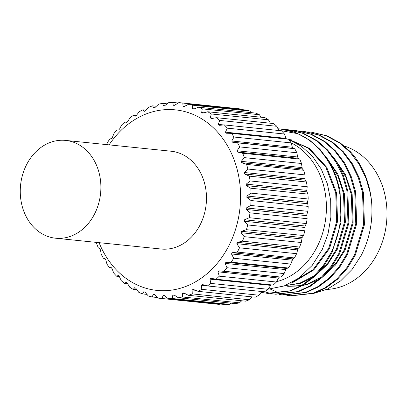 <?xml version="1.0" encoding="UTF-8"?>
<svg xmlns="http://www.w3.org/2000/svg" width="407" height="407" viewBox="0 0 407 407"><rect width="100%" height="100%" fill="white"/><g stroke="black" fill="none" stroke-linecap="round" stroke-linejoin="round"><path stroke-width="0.61" d="M99.079 242.669A90.746 74.232 -84.1 0 0 161.681 290.705A90.746 74.232 -84.1 0 0 228.882 245.721A90.746 74.232 -84.1 0 0 210.17 124.939A90.746 74.232 -84.1 0 0 109.101 144.872M216.036 279.212L273.158 285.068A98.311 80.418 -84.1 0 0 276.434 282.026L278.495 278.037L279.456 277.03L281.135 277.086A98.311 80.418 -84.1 0 0 284.091 273.585L285.724 269.602L286.574 268.462L288.273 267.994A98.311 80.418 -84.1 0 0 290.857 264.087L292.791 258.913L294.449 257.931A98.311 80.418 -84.1 0 0 295.558 255.82A98.311 80.418 -84.1 0 0 296.627 253.678L239.504 247.822A98.311 80.418 95.9 0 1 238.436 249.964A98.311 80.418 95.9 0 1 237.327 252.075L232.214 252.706L231.481 253.963L233.735 258.231A98.311 80.418 95.9 0 1 231.151 262.139L225.997 262.25L225.142 263.39L226.969 267.73A98.311 80.418 95.9 0 1 224.018 271.235L218.874 270.823L217.918 271.825L219.312 276.17A98.311 80.418 95.9 0 1 216.036 279.212L210.963 278.281L209.915 279.136L210.887 283.42A98.311 80.418 95.9 0 1 207.341 285.948L202.391 284.508L201.267 285.205L201.826 289.357A98.311 80.418 95.9 0 1 198.061 291.341L193.284 289.413L192.104 289.937L192.267 293.9A98.311 80.418 95.9 0 1 188.349 295.304L183.791 292.913L182.57 293.254L182.367 296.968A98.311 80.418 95.9 0 1 178.352 297.771L174.064 294.958L172.822 295.106L172.278 298.519A98.311 80.418 95.9 0 1 168.239 298.702L164.25 295.507L163.009 295.467L162.164 298.519A98.311 80.418 95.9 0 1 160.47 298.372A98.311 80.418 95.9 0 1 158.155 298.092L154.507 294.556L153.286 294.327L152.177 296.983A98.311 80.418 95.9 0 1 148.265 295.94L144.989 292.119L143.808 291.707L142.481 293.92A98.311 80.418 95.9 0 1 138.726 292.282L135.846 288.237L134.727 287.647L133.226 289.387A98.311 80.418 95.9 0 1 129.691 287.184L127.223 282.972L126.18 282.214L124.562 283.455A98.311 80.418 95.9 0 1 121.296 280.713L119.256 276.404L118.3 275.483L116.621 276.211A98.311 80.418 95.9 0 1 113.68 272.985L112.067 268.635L111.223 267.572L109.524 267.781A98.311 80.418 95.9 0 1 106.96 264.107L105.774 259.788L105.047 258.603L103.393 258.287A98.311 80.418 95.9 0 1 101.236 254.233L100.473 250.01L99.883 248.713L98.321 247.883A98.311 80.418 95.9 0 1 96.612 243.513L96.51 242.404M207.341 285.948L264.464 291.804A98.311 80.418 -84.1 0 0 268.01 289.27L271.098 284.854M198.061 291.341L255.184 297.196A98.311 80.418 -84.1 0 0 258.949 295.212L261.843 291.412M188.349 295.304L245.472 301.16A98.311 80.418 -84.1 0 0 249.389 299.75L252.025 296.871M178.352 297.771L235.475 303.622A98.311 80.418 -84.1 0 0 239.489 302.823L241.727 300.773M168.239 298.702L225.356 304.558A98.311 80.418 -84.1 0 0 229.4 304.37L230.988 303.164M160.47 298.372L217.592 304.222A98.311 80.418 -84.1 0 0 219.281 304.375L219.887 303.998M276.623 281.669A72.975 59.692 -84.1 0 0 316.997 247.08A72.975 59.692 -84.1 0 0 291.086 142.801M268.076 289.163L284.157 285.968L299.211 277.874L312.194 265.415L322.278 249.425L328.027 233.847L330.871 217.226L330.677 200.381L327.442 184.045L321.281 169.134L312.505 156.354L301.495 146.311L288.843 139.586M371.479 200.58A82.428 67.425 -84.1 0 0 350.346 151.674L340.593 143.172L327.03 135.826L311.192 132.133L326.165 135.74L339.728 143.081L350.285 152.447L359.249 164.392L366.035 178.291L370.329 193.289L371.479 200.58C373.28 220.085 369.877 238.319 361.279 255.286L351.999 269.541L340.532 280.978L327.345 289.143L313.11 293.589M326.699 289.438A72.975 59.692 -84.1 0 0 377.579 253.291A72.975 59.692 -84.1 0 0 344.327 146.047M55.566 238.207L161.152 249.028A49.155 40.207 -84.1 0 0 200.137 224.827A49.155 40.207 -84.1 0 0 171.174 151.231L65.588 140.41A49.155 40.207 -84.1 0 0 26.603 164.611A49.155 40.207 -84.1 0 0 55.566 238.207A49.155 40.207 -84.1 0 0 94.551 214.006A49.155 40.207 -84.1 0 0 65.588 140.41M261.121 292.368L267.989 293.427L290.527 290.944L302.772 285.363L314.194 276.806L324.099 265.679L331.97 252.696L341.066 222.283L340.038 190.186L335.744 175.188L328.953 161.289L319.994 149.344L309.437 139.977L295.874 132.631L280.372 128.973A82.428 67.425 -84.1 0 0 277.996 128.78M267.124 293.335L289.662 290.857L301.902 285.276L313.329 276.714L323.234 265.588L331.1 252.61C340.511 232.885 343.198 212.052 339.173 190.1C334.422 164.626 317.867 142.129 297.665 133.644A82.428 67.425 -84.1 0 0 280.372 128.973M270.177 289.036L279.385 293.177M279.807 293.32L283.201 294.332M283.628 294.444L287.047 295.197M287.479 295.279L290.924 295.772M287.042 295.263L291.356 295.818L313.894 293.34L326.139 287.759L337.561 279.197L347.466 268.076L355.336 255.092L364.438 224.679L363.405 192.582L359.111 177.579L352.325 163.685L343.36 151.74L332.804 142.374L319.241 135.027L304.268 131.425L299.934 131.085M290.491 295.731L313.029 293.254L325.274 287.673L336.696 279.11L346.601 267.984L354.472 255.001L363.573 224.588L362.54 192.496L358.246 177.493L351.46 163.594L342.496 151.648L331.939 142.282L318.376 134.941L303.403 131.334M279.253 294.464L283.567 295.019L306.105 292.541L318.35 286.96L329.772 278.403L339.677 267.277L347.547 254.294L356.649 223.881L355.616 191.783L351.322 176.78L344.536 162.886L335.572 150.941L325.015 141.575L311.452 134.229L296.479 130.627L292.145 130.286M282.702 294.933L305.24 292.455L317.485 286.874L328.907 278.312L338.812 267.185L346.683 254.202L355.779 223.789L354.751 191.697L350.458 176.694L343.666 162.795L334.707 150.849L324.15 141.483L310.587 134.142L295.614 130.535M264.464 291.804L271.469 293.6M271.901 293.681L275.346 294.175M271.464 293.666L275.778 294.225L298.316 291.743L310.561 286.162L321.983 277.605L331.888 266.478L339.759 253.495L348.86 223.082L347.827 190.985L343.533 175.982L336.747 162.088L327.783 150.142L317.226 140.776L303.663 133.43L288.69 129.828L284.351 129.487M274.913 294.134L297.451 291.656L309.691 286.075L321.118 277.513L331.023 266.387L338.894 253.403L347.99 222.99L346.962 190.898L342.669 175.895L335.877 161.996L326.918 150.051L316.361 140.69L302.798 133.343L287.825 129.736M311.192 132.133L307.723 131.883M106.715 144.627L107.25 142.913A98.311 80.418 95.9 0 1 109.834 139.006L111.528 138.538L112.383 137.398L114.011 133.415A98.311 80.418 95.9 0 1 116.967 129.914L118.651 129.97L119.607 128.963L121.668 124.974A98.311 80.418 95.9 0 1 124.944 121.932L126.562 122.512L127.61 121.652L130.092 117.73A98.311 80.418 95.9 0 1 133.644 115.196L136.345 115.471M133.644 115.196L135.134 116.28L136.259 115.588L139.158 111.788A98.311 80.418 95.9 0 1 142.923 109.804L146.082 110.129M142.923 109.804L144.241 111.376L145.421 110.857L148.718 107.25A98.311 80.418 95.9 0 1 152.635 105.84L156.374 106.227M152.635 105.84L153.734 107.875L154.95 107.54L158.618 104.177A98.311 80.418 95.9 0 1 162.627 103.378L167.114 103.836M162.627 103.378L163.461 105.835L164.703 105.683L168.707 102.63A98.311 80.418 95.9 0 1 172.746 102.442L178.215 103.002M239.952 108.908A98.311 80.418 -84.1 0 0 237.637 108.628L180.515 102.778A98.311 80.418 95.9 0 1 182.829 103.057L239.952 108.908L240.527 109.468M172.746 102.442L173.275 105.286L174.517 105.321L178.821 102.625A98.311 80.418 95.9 0 1 180.515 102.778M249.837 111.06A98.311 80.418 -84.1 0 0 245.925 110.017L188.807 104.167A98.311 80.418 95.9 0 1 192.72 105.204L249.837 111.06L251.185 112.627M259.376 114.718A98.311 80.418 -84.1 0 0 255.621 113.08L198.499 107.224A98.311 80.418 95.9 0 1 202.254 108.862L259.376 114.718L261.177 117.236M268.411 119.816A98.311 80.418 -84.1 0 0 264.876 117.613L207.758 111.757A98.311 80.418 95.9 0 1 211.294 113.965L268.411 119.816L270.416 123.224M276.806 126.287A98.311 80.418 -84.1 0 0 273.545 123.545L216.422 117.694A98.311 80.418 95.9 0 1 219.688 120.431L276.806 126.287L278.851 130.596M284.427 134.015A98.311 80.418 -84.1 0 0 281.486 130.789L224.364 124.934A98.311 80.418 95.9 0 1 227.304 128.164L284.427 134.015L286.035 138.365L225.458 132.158L226.302 133.216L231.456 133.369A98.311 80.418 95.9 0 1 234.025 137.037L291.147 142.893A98.311 80.418 -84.1 0 0 288.578 139.219L231.456 133.369M296.866 152.767A98.311 80.418 -84.1 0 0 294.709 148.713L237.586 142.862A98.311 80.418 95.9 0 1 239.743 146.912L296.866 152.767L297.629 156.99L237.052 150.783L237.642 152.076L242.664 153.266A98.311 80.418 95.9 0 1 244.373 157.636L301.495 163.487A98.311 80.418 -84.1 0 0 299.781 159.117L242.664 153.266M304.955 174.888A98.311 80.418 -84.1 0 0 303.719 170.268L246.596 164.413A98.311 80.418 95.9 0 1 247.832 169.032L304.955 174.888L304.929 178.734L244.353 172.527L244.658 173.972L249.333 176.134A98.311 80.418 95.9 0 1 250.076 180.932L307.199 186.782A98.311 80.418 -84.1 0 0 306.451 181.99L249.333 176.134M308.185 198.987A98.311 80.418 -84.1 0 0 307.941 194.093L250.824 188.238A98.311 80.418 95.9 0 1 251.063 193.137L308.185 198.987L307.483 202.228L246.907 196.016L246.901 197.527L251.048 200.539A98.311 80.418 95.9 0 1 250.783 205.459L307.901 211.314A98.311 80.418 -84.1 0 0 308.17 206.395L251.048 200.539M306.354 223.56A98.311 80.418 -84.1 0 0 307.122 218.696L250 212.841A98.311 80.418 95.9 0 1 249.232 217.704L306.354 223.56L305.128 225.997L244.546 219.785L244.236 221.26L247.7 224.949A98.311 80.418 95.9 0 1 246.439 229.68L303.561 235.536A98.311 80.418 -84.1 0 0 304.823 230.8L247.7 224.949M299.572 247.054A98.311 80.418 -84.1 0 0 301.307 242.521L244.185 236.671A98.311 80.418 95.9 0 1 242.45 241.198L299.572 247.054L298.01 248.545L237.429 242.338L236.828 243.686L239.504 247.822M237.327 252.075L294.449 257.931M290.857 264.087L233.735 258.231M231.151 262.139L288.273 267.994M284.091 273.585L226.969 267.73M224.018 271.235L281.135 277.086M276.434 282.026L219.312 276.17M268.01 289.27L210.887 283.42M258.949 295.212L201.826 289.357M249.389 299.75L192.267 293.9M239.489 302.823L182.367 296.968M229.4 304.37L172.278 298.519M219.281 304.375L162.164 298.519M157.575 297.532L152.177 296.983M124.944 121.932L127.004 122.146M111.549 267.984L109.524 267.781M119.297 276.485L116.621 276.211M127.691 283.776L124.562 283.455M146.917 294.373L142.481 293.92M278.688 130.255L297.665 133.644M136.93 289.764L133.226 289.387M286.553 139.016L286.035 138.365M294.709 148.713L293.055 148.397L292.328 147.212L291.147 142.893M299.781 159.117L298.224 158.287L297.629 156.99M303.719 170.268L302.304 168.936L301.495 163.487M306.451 181.99L305.235 180.179L304.929 178.734M307.941 194.093L306.97 191.839L306.817 190.354L307.199 186.782M308.17 206.395L307.483 202.228M307.122 218.696L306.919 214.168L307.901 211.314M304.823 230.8L305.128 225.997M301.307 242.521L302.142 237.515L303.561 235.536M296.627 253.678L298.01 248.545M242.45 241.198L237.429 242.338M246.439 229.68L241.565 231.303L241.102 232.728L244.185 236.671M249.232 217.704L244.546 219.785M250.783 205.459L246.337 207.962L246.179 209.468L250 212.841M251.063 193.137L246.907 196.016M250.076 180.932L246.24 184.142L246.393 185.633L250.824 188.238M247.832 169.032L244.353 172.527M244.373 157.636L241.275 161.345L241.727 162.729L246.596 164.413M239.743 146.912L237.052 150.783M234.025 137.037L231.751 141L232.478 142.191L237.586 142.862M227.304 128.164L225.458 132.158M219.688 120.431L218.269 124.389L219.22 125.305L224.364 124.934M211.294 113.965L210.302 117.821L211.345 118.579L216.422 117.694M202.254 108.862L201.679 112.556L202.798 113.146L207.758 111.757M192.72 105.204L192.536 108.674L193.717 109.081L198.499 107.224M182.829 103.057L183.018 106.237L184.234 106.461L188.807 104.167M164.377 295.609L163.009 295.467M174.562 295.284L172.822 295.106M184.89 293.493L182.57 293.254M195.411 290.272L192.104 289.937M206.685 285.76L201.267 285.205M270.497 285.348L209.915 279.136M279.456 277.03L218.874 270.823M278.495 278.037L217.918 271.825M286.574 268.462L225.997 262.25M285.724 269.602L225.142 263.39M292.791 258.913L232.214 252.706M292.058 260.17L231.481 253.963M297.41 249.893L236.828 243.686M302.142 237.515L241.565 231.303M301.684 238.94L241.102 232.728M304.818 227.472L244.236 221.26M306.919 214.168L246.337 207.962M306.761 215.674L246.179 209.468M307.483 203.734L246.901 197.527M306.817 190.354L246.24 184.142M306.97 191.839L246.393 185.633M305.235 180.179L244.658 173.972M301.852 167.552L241.275 161.345M302.304 168.936L241.727 162.729M298.224 158.287L237.642 152.076M292.328 147.212L231.751 141M293.055 148.397L232.478 142.191M223.901 124.969L218.269 124.389M213.695 118.167L210.302 117.821M204.039 112.795L201.679 112.556M194.307 108.852L192.536 108.674M184.402 106.38L183.018 106.237M287.53 286.213L301.368 285.592M302.94 285.266L307.514 284.005L321.993 276.689M325.91 273.697L336.202 262.963L344.241 249.995L352.274 222.96L351.302 194.429L345.802 177.101L336.62 161.879M284.997 285.653L299.725 283.206L314.204 275.895M318.116 272.899L328.408 262.169L336.447 249.196L344.485 222.161L343.513 193.63L338.014 176.302L328.825 161.08M290.786 139.26L287.311 139.021M292.282 282.29L313.069 269.693L328.658 248.402L336.696 221.362L335.724 192.832L325.819 167.145L308.42 148.199L288.685 139.367M288.395 286.299L300.763 285.938M302.233 285.678L308.379 284.091L319.47 278.988M322.858 276.78L335.449 265.074L345.105 250.086L353.139 223.051L352.167 194.521L345.492 174.7L334.081 158.002M284.768 285.739L300.59 283.292L311.681 278.19M315.069 275.982L327.66 264.275L337.317 249.288L345.35 222.253L344.378 193.722L337.703 173.901L326.292 157.204M291.219 139.306L287.739 139.097M290.684 283.135L292.801 282.494L313.782 269.922L329.528 248.489L337.561 221.454L336.589 192.923L326.684 167.231L309.284 148.285L288.609 139.26M288.207 139.184L287.194 139.001"/></g></svg>
